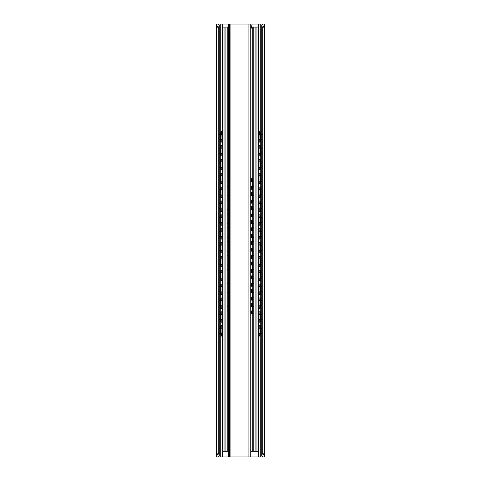 <?xml version="1.0" encoding="UTF-8"?>
<svg xmlns="http://www.w3.org/2000/svg" width="481" height="481" viewBox="0 0 481 481"><rect width="100%" height="100%" fill="white"/><g stroke="black" fill="none" stroke-linecap="round" stroke-linejoin="round"><path stroke-width="0.72" d="M216.372 456.95L218.254 452.621L218.254 28.379L216.372 24.05L216.342 456.92L218.35 456.95L218.35 456.559M228.559 456.95L228.559 24.05L229.641 24.05L229.641 456.95L218.35 456.95M262.933 456.92L261.712 455.79L262.746 452.621L264.628 456.95L229.641 456.95M218.254 452.621L219.288 455.79L218.067 456.92M261.712 455.79L261.712 25.21L262.891 24.05L264.628 24.05L264.628 456.95M228.559 24.05L216.787 24.05M218.067 24.08L219.288 25.21L218.254 28.379M262.933 24.08L250.487 24.05M261.712 25.21L262.746 28.379L264.628 24.05L264.213 24.05M219.288 455.79L219.288 25.21M262.746 452.621L262.746 28.379M222.288 328.547L222.288 325.649L220.587 325.649L220.587 333.874L220.773 336.039L222.402 336.039M221.019 322.186L221.019 311.796L220.587 311.796L220.587 322.186L221.861 322.186L221.861 319.522M221.019 308.333L221.019 297.943L220.587 297.943L220.587 308.333L221.861 308.333L221.861 305.669M221.019 294.48L221.019 284.091L220.587 284.091L220.587 294.48L221.861 294.48L221.861 291.817M221.019 280.627L221.019 270.238L220.587 270.238L220.587 280.627L221.861 280.627L221.861 277.964M221.019 266.775L221.019 256.385L220.587 256.385L220.587 266.775L221.861 266.775L221.861 264.111M221.019 252.922L221.019 242.532L220.587 242.532L220.587 252.922L221.861 252.922L221.861 250.258M221.019 239.069L221.019 228.679L220.587 228.679L220.587 239.069L221.861 239.069L221.861 236.405M221.019 225.216L221.019 214.827L220.587 214.827L220.587 225.216L221.861 225.216L221.861 222.553M221.019 211.363L221.019 200.974L220.587 200.974L220.587 211.363L221.861 211.363L221.861 208.7M221.019 197.511L221.019 187.121L220.587 187.121L220.587 197.511L221.861 197.511L221.861 194.847M221.019 183.658L221.019 173.268L220.587 173.268L220.587 183.658L221.861 183.658L221.861 180.994M221.019 169.805L221.019 159.415L220.587 159.415L220.587 169.805L221.861 169.805L221.861 167.141M220.587 133.706L220.773 131.541L221.2 131.541L221.019 142.099L220.587 142.099L220.587 133.706L221.019 133.706M221.019 155.952L221.019 145.563L220.587 145.563L220.587 155.952L221.861 155.952L221.861 153.289M221.861 322.186L222.288 322.186L222.402 325.649M221.019 325.649L221.2 336.039M221.019 311.796L222.402 311.796M221.019 297.943L222.402 297.943M221.019 284.091L222.402 284.091M221.019 270.238L222.402 270.238M221.019 256.385L222.402 256.385M221.019 242.532L222.402 242.532M221.019 228.679L222.402 228.679M221.019 214.827L222.402 214.827M221.019 200.974L222.402 200.974M221.019 187.121L222.402 187.121M221.019 173.268L222.402 173.268M221.019 159.415L222.402 159.415M221.019 142.099L221.861 142.099L221.861 139.436M221.2 131.541L222.402 131.541M221.019 145.563L222.402 145.563M222.288 314.694L222.288 308.333L221.861 308.333M222.288 300.841L222.288 294.48L221.861 294.48M222.288 286.989L222.288 280.627L221.861 280.627M222.288 273.136L222.288 266.775L221.861 266.775M222.288 259.283L222.288 252.922L221.861 252.922M222.288 245.43L222.288 239.069L221.861 239.069M222.288 231.577L222.288 225.216L221.861 225.216M222.288 217.725L222.288 211.363L221.861 211.363M222.288 203.872L222.288 197.511L221.861 197.511M222.288 190.019L222.288 183.658L221.861 183.658M222.288 176.166L222.288 169.805L221.861 169.805M222.288 148.461L222.288 142.099L221.861 142.099M222.288 162.313L222.288 155.952L221.861 155.952M222.288 319.294L222.402 322.186M222.288 305.441L222.402 308.333M222.288 291.588L222.402 294.48M222.288 277.735L222.402 280.627M222.288 263.883L222.402 266.775M222.288 250.03L222.402 252.922M222.288 236.177L222.402 239.069M222.288 222.324L222.402 225.216M222.288 208.471L222.402 211.363M222.288 194.619L222.402 197.511M222.288 180.766L222.402 183.658M222.288 166.913L222.402 169.805M222.288 139.207L222.402 142.099M222.288 153.06L222.402 155.952M259.139 328.319L259.139 325.649L260.413 325.649L260.413 333.874L260.227 336.039L259.8 336.039L259.98 333.874L260.413 333.874M259.139 325.649L258.712 325.649L258.712 319.294M258.598 325.649L258.712 328.547M258.598 336.039L259.8 336.039M259.98 145.563L260.413 145.563L260.413 155.952L259.98 155.952L259.98 145.563L258.712 145.563L258.712 139.207M258.598 145.563L258.712 148.461M259.139 314.466L258.712 305.441M259.139 311.796L259.98 311.796L259.98 322.186L258.598 322.186M259.139 300.613L258.712 291.588M259.139 297.943L259.98 297.943L259.98 308.333L258.598 308.333M259.139 286.76L258.712 277.735M259.139 284.091L259.98 284.091L259.98 294.48L258.598 294.48M259.139 272.907L258.712 263.883M259.139 270.238L259.98 270.238L259.98 280.627L258.598 280.627M259.139 259.055L258.712 250.03M259.139 256.385L259.98 256.385L259.98 266.775L258.598 266.775M259.139 245.202L258.712 236.177M259.139 242.532L259.98 242.532L259.98 252.922L258.598 252.922M259.139 231.349L258.712 222.324M259.139 228.679L259.98 228.679L259.98 239.069L258.598 239.069M259.139 217.496L258.712 208.471M259.139 214.827L259.98 214.827L259.98 225.216L258.598 225.216M259.139 203.643L258.712 194.619M259.139 200.974L259.98 200.974L259.98 211.363L258.598 211.363M259.139 189.791L258.712 180.766M259.139 187.121L259.98 187.121L259.98 197.511L258.598 197.511M259.139 175.938L258.712 166.913M259.139 173.268L259.98 173.268L259.98 183.658L258.598 183.658M259.139 162.085L258.712 153.06M259.139 159.415L259.98 159.415L259.98 169.805L258.598 169.805M259.98 155.952L258.598 155.952M259.139 134.379L259.139 131.541L259.8 131.541L259.98 142.099L258.598 142.099M259.139 131.541L258.712 131.541L258.712 24.05M259.98 325.649L259.98 333.874M259.98 311.796L260.413 311.796L260.413 322.186L259.98 322.186M259.98 297.943L260.413 297.943L260.413 308.333L259.98 308.333M259.98 284.091L260.413 284.091L260.413 294.48L259.98 294.48M259.98 270.238L260.413 270.238L260.413 280.627L259.98 280.627M259.98 256.385L260.413 256.385L260.413 266.775L259.98 266.775M259.98 242.532L260.413 242.532L260.413 252.922L259.98 252.922M259.98 228.679L260.413 228.679L260.413 239.069L259.98 239.069M259.98 214.827L260.413 214.827L260.413 225.216L259.98 225.216M259.98 200.974L260.413 200.974L260.413 211.363L259.98 211.363M259.98 187.121L260.413 187.121L260.413 197.511L259.98 197.511M259.98 173.268L260.413 173.268L260.413 183.658L259.98 183.658M259.98 159.415L260.413 159.415L260.413 169.805L259.98 169.805M259.98 142.099L260.413 142.099L260.413 133.706L260.227 131.541L259.8 131.541M258.598 311.796L258.712 314.694M258.598 297.943L258.712 300.841M258.598 284.091L258.712 286.989M258.598 270.238L258.712 273.136M258.598 256.385L258.712 259.283M258.598 242.532L258.712 245.43M258.598 228.679L258.712 231.577M258.598 214.827L258.712 217.725M258.598 200.974L258.712 203.872M258.598 187.121L258.712 190.019M258.598 173.268L258.712 176.166M258.598 159.415L258.712 162.313M258.598 131.541L258.712 134.608M258.598 333.062L258.598 451.322L251.322 451.322A2.164 2.164 0 0 1 250.733 451.238M228.559 451.322L222.402 451.322L222.402 333.062M253.788 451.322L253.788 27.08L251.431 27.08M256.95 451.322L256.95 27.08L258.598 27.08L258.598 134.686M256.95 27.08L253.788 27.08M225.914 451.322L225.914 27.08L228.559 27.08M225.914 27.08L222.402 27.08L222.402 134.686M258.598 328.625L258.598 319.21M258.598 314.772L258.598 305.357M258.598 300.92L258.598 291.504M258.598 287.067L258.598 277.651M258.598 273.214L258.598 263.798M258.598 259.361L258.598 249.946M258.598 245.508L258.598 236.093M258.598 231.656L258.598 222.24M258.598 217.803L258.598 208.387M258.598 203.95L258.598 194.534M258.598 190.097L258.598 180.682M258.598 176.244L258.598 166.829M258.598 162.392L258.598 152.976M258.598 148.539L258.598 139.123M258.465 451.322L258.465 27.08M227.212 451.322L227.212 27.08M222.535 451.322L222.535 27.08M222.402 328.625L222.402 319.21M222.402 314.772L222.402 305.357M222.402 300.92L222.402 291.504M222.402 287.067L222.402 277.651M222.402 273.214L222.402 263.798M222.402 259.361L222.402 249.946M222.402 245.508L222.402 236.093M222.402 231.656L222.402 222.24M222.402 217.803L222.402 208.387M222.402 203.95L222.402 194.534M222.402 190.097L222.402 180.682M222.402 176.244L222.402 166.829M222.402 162.392L222.402 152.976M222.402 148.539L222.402 139.123M228.559 303.571L228.559 313.762M228.559 289.718L228.559 300.108M228.559 275.866L228.559 286.255M228.559 262.013L228.559 272.402M228.559 248.16L228.559 258.55M228.559 234.307L228.559 244.697M228.559 220.454L228.559 230.844M228.559 206.602L228.559 216.991M228.559 180.892L228.559 178.926M228.463 180.892L228.559 189.286M228.559 192.749L228.559 203.138M252.104 192.749L252.537 192.749L252.537 203.138L252.104 203.138L252.104 192.749L250.733 192.749M251.599 306.505L251.599 303.571L252.537 303.571L252.537 311.796L252.369 313.961L251.936 313.961L252.104 311.796L252.537 311.796M251.599 303.571L250.733 303.571M252.537 289.718L252.537 300.108L252.104 300.108L252.104 289.718L252.537 289.718M252.537 275.866L252.537 286.255L252.104 286.255L252.104 275.866L252.537 275.866M252.537 262.013L252.537 272.402L252.104 272.402L252.104 262.013L252.537 262.013M252.537 248.16L252.537 258.55L252.104 258.55L252.104 248.16L252.537 248.16M252.537 234.307L252.537 244.697L252.104 244.697L252.104 234.307L252.537 234.307M252.537 220.454L252.537 230.844L252.104 230.844L252.104 220.454L252.537 220.454M252.537 206.602L252.537 216.991L252.104 216.991L252.104 206.602L252.537 206.602M252.537 180.892L252.537 189.286L252.104 189.286L251.936 178.728L252.369 178.728L252.537 180.892L252.104 180.892M250.733 313.961L251.936 313.961M252.104 303.571L252.104 311.796M251.599 292.652L251.599 289.718L252.104 289.718M250.733 300.108L252.104 300.108M251.599 278.8L251.599 275.866L252.104 275.866M250.733 286.255L252.104 286.255M251.599 264.947L251.599 262.013L252.104 262.013M250.733 272.402L252.104 272.402M251.599 251.094L251.599 248.16L252.104 248.16M250.733 258.55L252.104 258.55M251.599 237.241L251.599 234.307L252.104 234.307M250.733 244.697L252.104 244.697M251.599 223.388L251.599 220.454L252.104 220.454M250.733 230.844L252.104 230.844M251.599 209.536L251.599 206.602L252.104 206.602M250.733 216.991L252.104 216.991M250.733 203.138L252.104 203.138M250.733 189.286L252.104 189.286M251.599 181.83L251.599 178.728L251.936 178.728M251.599 289.718L250.733 289.718M251.599 275.866L250.733 275.866M251.599 262.013L250.733 262.013M251.599 248.16L250.733 248.16M251.599 234.307L250.733 234.307M251.599 220.454L250.733 220.454M251.599 206.602L250.733 206.602M251.599 178.728L250.733 178.728M229.641 24.05L250.733 24.05L250.733 456.95M250.733 29.882L252.188 24.05M248.905 24.05L248.905 456.95M218.35 24.441L218.35 24.05M262.65 456.95L262.65 456.559M262.65 24.441L262.65 24.05M260.281 456.95L260.281 335.954M260.281 325.649L260.281 322.186M260.281 311.796L260.281 308.333M260.281 297.943L260.281 294.48M260.281 284.091L260.281 280.627M260.281 270.238L260.281 266.775M260.281 256.385L260.281 252.922M260.281 242.532L260.281 239.069M260.281 228.679L260.281 225.216M260.281 214.827L260.281 211.363M260.281 200.974L260.281 197.511M260.281 187.121L260.281 183.658M260.281 173.268L260.281 169.805M260.281 159.415L260.281 155.952M260.281 145.563L260.281 142.099M260.281 131.626L260.281 24.05M258.712 456.95L258.712 333.147M222.288 456.95L222.288 333.147M222.288 134.608L222.288 24.05M220.719 456.95L220.719 335.954M220.719 325.649L220.719 322.186M220.719 311.796L220.719 308.333M220.719 297.943L220.719 294.48M220.719 284.091L220.719 280.627M220.719 270.238L220.719 266.775M220.719 256.385L220.719 252.922M220.719 242.532L220.719 239.069M220.719 228.679L220.719 225.216M220.719 214.827L220.719 211.363M220.719 200.974L220.719 197.511M220.719 187.121L220.719 183.658M220.719 173.268L220.719 169.805M220.719 159.415L220.719 155.952M220.719 145.563L220.719 142.099M220.719 131.626L220.719 24.05M221.019 333.874L220.587 333.874M221.861 336.039L221.861 333.375M221.861 328.319L221.861 325.649M221.861 314.466L221.861 311.796M221.861 300.613L221.861 297.943M221.861 286.76L221.861 284.091M221.861 272.907L221.861 270.238M221.861 259.055L221.861 256.385M221.861 245.202L221.861 242.532M221.861 231.349L221.861 228.679M221.861 217.496L221.861 214.827M221.861 203.643L221.861 200.974M221.861 189.791L221.861 187.121M221.861 175.938L221.861 173.268M221.861 162.085L221.861 159.415M221.861 134.379L221.861 131.541M221.861 148.232L221.861 145.563M259.139 336.039L259.139 333.375M259.139 322.186L259.139 319.522M259.139 308.333L259.139 305.669M259.139 294.48L259.139 291.817M259.139 280.627L259.139 277.964M259.139 266.775L259.139 264.111M259.139 252.922L259.139 250.258M259.139 239.069L259.139 236.405M259.139 225.216L259.139 222.553M259.139 211.363L259.139 208.7M259.139 197.511L259.139 194.847M259.139 183.658L259.139 180.994M259.139 169.805L259.139 167.141M259.139 155.952L259.139 153.289M259.139 148.232L259.139 145.563M259.139 142.099L259.139 139.436M259.98 133.706L260.413 133.706M252.23 27.08L252.23 178.728M252.23 189.286L252.23 192.749M252.23 203.138L252.23 206.602M252.23 216.991L252.23 220.454M252.23 230.844L252.23 234.307M252.23 244.697L252.23 248.16M252.23 258.55L252.23 262.013M252.23 272.402L252.23 275.866M252.23 286.255L252.23 289.718M252.23 300.108L252.23 303.571M252.23 313.961L252.23 451.322M255.086 451.322L255.086 27.08M252.982 27.08L252.982 181.752M252.982 186.43L252.982 195.605M252.982 200.282L252.982 209.457M252.982 214.135L252.982 223.31M252.982 227.988L252.982 237.163M252.982 241.841L252.982 251.016M252.982 255.694L252.982 264.869M252.982 269.546L252.982 278.721M252.982 283.399L252.982 292.574M252.982 297.252L252.982 306.427M252.982 311.105L252.982 451.322M228.018 27.08L228.018 181.752M228.018 186.43L228.018 195.605M228.018 200.282L228.018 209.457M228.018 214.135L228.018 223.31M228.018 227.988L228.018 237.163M228.018 241.841L228.018 251.016M228.018 255.694L228.018 264.869M228.018 269.546L228.018 278.721M228.018 283.399L228.018 292.574M228.018 297.252L228.018 306.427M228.018 311.105L228.018 451.322M224.05 451.322L224.05 27.08M251.599 313.961L251.599 311.027M251.599 300.108L251.599 297.174M251.599 286.255L251.599 283.321M251.599 272.402L251.599 269.468M251.599 258.55L251.599 255.615M251.599 244.697L251.599 241.763M251.599 230.844L251.599 227.91M251.599 216.991L251.599 214.057M251.599 203.138L251.599 200.204M251.599 195.683L251.599 192.749M251.599 189.286L251.599 186.351M251.172 313.961L251.172 310.822M251.172 306.716L251.172 303.571M251.172 300.108L251.172 296.969M251.172 292.863L251.172 289.718M251.172 286.255L251.172 283.117M251.172 279.01L251.172 275.866M251.172 272.402L251.172 269.264M251.172 265.157L251.172 262.013M251.172 258.55L251.172 255.411M251.172 251.304L251.172 248.16M251.172 244.697L251.172 241.558M251.172 237.452L251.172 234.307M251.172 230.844L251.172 227.705M251.172 223.599L251.172 220.454M251.172 216.991L251.172 213.853M251.172 209.746L251.172 206.602M251.172 203.138L251.172 200M251.172 195.893L251.172 192.749M251.172 189.286L251.172 186.147M251.172 182.04L251.172 178.728M228.559 28.379L229.641 28.379M229.641 452.621L228.559 452.621M230.074 24.05L230.074 456.95M261.712 328.541A2.748 2.748 0 0 0 260.413 328.102M259.98 328.108A2.748 2.748 0 0 0 258.465 328.727M258.465 332.966A2.748 2.748 0 0 0 259.98 333.586M260.413 333.586A2.748 2.748 0 0 0 261.712 333.153M261.712 314.688A2.748 2.748 0 0 0 260.413 314.249M259.98 314.255A2.748 2.748 0 0 0 258.465 314.875M258.465 319.113A2.748 2.748 0 0 0 259.98 319.733M260.413 319.733A2.748 2.748 0 0 0 261.712 319.3M261.712 300.835A2.748 2.748 0 0 0 260.413 300.397M259.98 300.403A2.748 2.748 0 0 0 258.465 301.022M258.465 305.261A2.748 2.748 0 0 0 259.98 305.88M260.413 305.88A2.748 2.748 0 0 0 261.712 305.447M261.712 286.983A2.748 2.748 0 0 0 260.413 286.544M259.98 286.55A2.748 2.748 0 0 0 258.465 287.169M258.465 291.408A2.748 2.748 0 0 0 259.98 292.027M260.413 292.027A2.748 2.748 0 0 0 261.712 291.594M261.712 273.13A2.748 2.748 0 0 0 260.413 272.691M259.98 272.697A2.748 2.748 0 0 0 258.465 273.316M258.465 277.555A2.748 2.748 0 0 0 259.98 278.174M260.413 278.174A2.748 2.748 0 0 0 261.712 277.741M261.712 259.277A2.748 2.748 0 0 0 260.413 258.838M259.98 258.844A2.748 2.748 0 0 0 258.465 259.463M258.465 263.702A2.748 2.748 0 0 0 259.98 264.322M260.413 264.322A2.748 2.748 0 0 0 261.712 263.889M261.712 245.424A2.748 2.748 0 0 0 260.413 244.985M259.98 244.991A2.748 2.748 0 0 0 258.465 245.611M258.465 249.849A2.748 2.748 0 0 0 259.98 250.469M260.413 250.469A2.748 2.748 0 0 0 261.712 250.036M261.712 231.571A2.748 2.748 0 0 0 260.413 231.133M259.98 231.139A2.748 2.748 0 0 0 258.465 231.758M258.465 235.997A2.748 2.748 0 0 0 259.98 236.616M260.413 236.616A2.748 2.748 0 0 0 261.712 236.183M261.712 217.719A2.748 2.748 0 0 0 260.413 217.28M259.98 217.286A2.748 2.748 0 0 0 258.465 217.905M258.465 222.144A2.748 2.748 0 0 0 259.98 222.763M260.413 222.763A2.748 2.748 0 0 0 261.712 222.33M261.712 203.866A2.748 2.748 0 0 0 260.413 203.427M259.98 203.433A2.748 2.748 0 0 0 258.465 204.052M258.465 208.291A2.748 2.748 0 0 0 259.98 208.91M260.413 208.91A2.748 2.748 0 0 0 261.712 208.477M261.712 190.013A2.748 2.748 0 0 0 260.413 189.574M259.98 189.58A2.748 2.748 0 0 0 258.465 190.199M258.465 194.438A2.748 2.748 0 0 0 259.98 195.058M260.413 195.058A2.748 2.748 0 0 0 261.712 194.625M261.712 176.16A2.748 2.748 0 0 0 260.413 175.721M259.98 175.727A2.748 2.748 0 0 0 258.465 176.347M258.465 180.585A2.748 2.748 0 0 0 259.98 181.205M260.413 181.205A2.748 2.748 0 0 0 261.712 180.772M261.712 162.307A2.748 2.748 0 0 0 260.413 161.869M259.98 161.875A2.748 2.748 0 0 0 258.465 162.494M258.465 166.733A2.748 2.748 0 0 0 259.98 167.352M260.413 167.352A2.748 2.748 0 0 0 261.712 166.919M261.712 148.455A2.748 2.748 0 0 0 260.413 148.016M259.98 148.022A2.748 2.748 0 0 0 258.465 148.641M258.465 152.88A2.748 2.748 0 0 0 259.98 153.499M260.413 153.499A2.748 2.748 0 0 0 261.712 153.066M261.712 134.602A2.748 2.748 0 0 0 260.413 134.163M259.98 134.169A2.748 2.748 0 0 0 258.465 134.788M258.465 139.027A2.748 2.748 0 0 0 259.98 139.646M260.413 139.646A2.748 2.748 0 0 0 261.712 139.213M222.535 328.727A2.748 2.748 0 0 0 221.019 328.108M220.587 328.102A2.748 2.748 0 0 0 219.288 328.541M219.288 333.153A2.748 2.748 0 0 0 220.587 333.586M221.019 333.586A2.748 2.748 0 0 0 222.535 332.966M222.535 314.875A2.748 2.748 0 0 0 221.019 314.255M220.587 314.249A2.748 2.748 0 0 0 219.288 314.688M219.288 319.3A2.748 2.748 0 0 0 220.587 319.733M221.019 319.733A2.748 2.748 0 0 0 222.535 319.113M222.535 301.022A2.748 2.748 0 0 0 221.019 300.403M220.587 300.397A2.748 2.748 0 0 0 219.288 300.835M219.288 305.447A2.748 2.748 0 0 0 220.587 305.88M221.019 305.88A2.748 2.748 0 0 0 222.535 305.261M222.535 287.169A2.748 2.748 0 0 0 221.019 286.55M220.587 286.544A2.748 2.748 0 0 0 219.288 286.983M219.288 291.594A2.748 2.748 0 0 0 220.587 292.027M221.019 292.027A2.748 2.748 0 0 0 222.535 291.408M222.535 273.316A2.748 2.748 0 0 0 221.019 272.697M220.587 272.691A2.748 2.748 0 0 0 219.288 273.13M219.288 277.741A2.748 2.748 0 0 0 220.587 278.174M221.019 278.174A2.748 2.748 0 0 0 222.535 277.555M222.535 259.463A2.748 2.748 0 0 0 221.019 258.844M220.587 258.838A2.748 2.748 0 0 0 219.288 259.277M219.288 263.889A2.748 2.748 0 0 0 220.587 264.322M221.019 264.322A2.748 2.748 0 0 0 222.535 263.702M222.535 245.611A2.748 2.748 0 0 0 221.019 244.991M220.587 244.985A2.748 2.748 0 0 0 219.288 245.424M219.288 250.036A2.748 2.748 0 0 0 220.587 250.469M221.019 250.469A2.748 2.748 0 0 0 222.535 249.849M222.535 231.758A2.748 2.748 0 0 0 221.019 231.139M220.587 231.133A2.748 2.748 0 0 0 219.288 231.571M219.288 236.183A2.748 2.748 0 0 0 220.587 236.616M221.019 236.616A2.748 2.748 0 0 0 222.535 235.997M222.535 217.905A2.748 2.748 0 0 0 221.019 217.286M220.587 217.28A2.748 2.748 0 0 0 219.288 217.719M219.288 222.33A2.748 2.748 0 0 0 220.587 222.763M221.019 222.763A2.748 2.748 0 0 0 222.535 222.144M222.535 204.052A2.748 2.748 0 0 0 221.019 203.433M220.587 203.427A2.748 2.748 0 0 0 219.288 203.866M219.288 208.477A2.748 2.748 0 0 0 220.587 208.91M221.019 208.91A2.748 2.748 0 0 0 222.535 208.291M222.535 190.199A2.748 2.748 0 0 0 221.019 189.58M220.587 189.574A2.748 2.748 0 0 0 219.288 190.013M219.288 194.625A2.748 2.748 0 0 0 220.587 195.058M221.019 195.058A2.748 2.748 0 0 0 222.535 194.438M222.535 176.347A2.748 2.748 0 0 0 221.019 175.727M220.587 175.721A2.748 2.748 0 0 0 219.288 176.16M219.288 180.772A2.748 2.748 0 0 0 220.587 181.205M221.019 181.205A2.748 2.748 0 0 0 222.535 180.585M222.535 162.494A2.748 2.748 0 0 0 221.019 161.875M220.587 161.869A2.748 2.748 0 0 0 219.288 162.307M219.288 166.919A2.748 2.748 0 0 0 220.587 167.352M221.019 167.352A2.748 2.748 0 0 0 222.535 166.733M222.535 148.641A2.748 2.748 0 0 0 221.019 148.022M220.587 148.016A2.748 2.748 0 0 0 219.288 148.455M219.288 153.066A2.748 2.748 0 0 0 220.587 153.499M221.019 153.499A2.748 2.748 0 0 0 222.535 152.88M222.535 134.788A2.748 2.748 0 0 0 221.019 134.169M220.587 134.163A2.748 2.748 0 0 0 219.288 134.602M219.288 139.213A2.748 2.748 0 0 0 220.587 139.646M221.019 139.646A2.748 2.748 0 0 0 222.535 139.027M253.788 306.788A2.405 2.405 0 0 0 252.537 306.367M252.104 306.385A2.405 2.405 0 0 0 250.733 307.058M250.733 310.479A2.405 2.405 0 0 0 252.104 311.153M252.537 311.171A2.405 2.405 0 0 0 253.788 310.744M253.788 292.935A2.405 2.405 0 0 0 252.537 292.514M252.104 292.532A2.405 2.405 0 0 0 250.733 293.206M250.733 296.627A2.405 2.405 0 0 0 252.104 297.3M252.537 297.318A2.405 2.405 0 0 0 253.788 296.891M253.788 279.082A2.405 2.405 0 0 0 252.537 278.661M252.104 278.679A2.405 2.405 0 0 0 250.733 279.353M250.733 282.774A2.405 2.405 0 0 0 252.104 283.447M252.537 283.465A2.405 2.405 0 0 0 253.788 283.038M253.788 265.229A2.405 2.405 0 0 0 252.537 264.809M252.104 264.827A2.405 2.405 0 0 0 250.733 265.5M250.733 268.921A2.405 2.405 0 0 0 252.104 269.594M252.537 269.613A2.405 2.405 0 0 0 253.788 269.186M253.788 251.377A2.405 2.405 0 0 0 252.537 250.956M252.104 250.974A2.405 2.405 0 0 0 250.733 251.647M250.733 255.068A2.405 2.405 0 0 0 252.104 255.742M252.537 255.76A2.405 2.405 0 0 0 253.788 255.333M253.788 237.524A2.405 2.405 0 0 0 252.537 237.103M252.104 237.121A2.405 2.405 0 0 0 250.733 237.794M250.733 241.215A2.405 2.405 0 0 0 252.104 241.889M252.537 241.907A2.405 2.405 0 0 0 253.788 241.48M253.788 223.671A2.405 2.405 0 0 0 252.537 223.25M252.104 223.268A2.405 2.405 0 0 0 250.733 223.942M250.733 227.363A2.405 2.405 0 0 0 252.104 228.036M252.537 228.054A2.405 2.405 0 0 0 253.788 227.627M253.788 209.818A2.405 2.405 0 0 0 252.537 209.397M252.104 209.415A2.405 2.405 0 0 0 250.733 210.089M250.733 213.51A2.405 2.405 0 0 0 252.104 214.183M252.537 214.201A2.405 2.405 0 0 0 253.788 213.774M253.788 195.965A2.405 2.405 0 0 0 252.537 195.545M252.104 195.563A2.405 2.405 0 0 0 250.733 196.236M250.733 199.657A2.405 2.405 0 0 0 252.104 200.33M252.537 200.349A2.405 2.405 0 0 0 253.788 199.922M253.788 182.113A2.405 2.405 0 0 0 252.537 181.692M252.104 181.71A2.405 2.405 0 0 0 250.733 182.383M250.733 185.804A2.405 2.405 0 0 0 252.104 186.478M252.537 186.496A2.405 2.405 0 0 0 253.788 186.069M228.463 306.367A2.405 2.405 0 0 0 227.212 306.788M227.212 310.744A2.405 2.405 0 0 0 228.463 311.171M228.463 292.514A2.405 2.405 0 0 0 227.212 292.935M227.212 296.891A2.405 2.405 0 0 0 228.463 297.318M228.463 278.661A2.405 2.405 0 0 0 227.212 279.082M227.212 283.038A2.405 2.405 0 0 0 228.463 283.465M228.463 264.809A2.405 2.405 0 0 0 227.212 265.229M227.212 269.186A2.405 2.405 0 0 0 228.463 269.613M228.463 250.956A2.405 2.405 0 0 0 227.212 251.377M227.212 255.333A2.405 2.405 0 0 0 228.463 255.76M228.463 237.103A2.405 2.405 0 0 0 227.212 237.524M227.212 241.48A2.405 2.405 0 0 0 228.463 241.907M228.463 223.25A2.405 2.405 0 0 0 227.212 223.671M227.212 227.627A2.405 2.405 0 0 0 228.463 228.054M228.463 209.397A2.405 2.405 0 0 0 227.212 209.818M227.212 213.774A2.405 2.405 0 0 0 228.463 214.201M228.463 195.545A2.405 2.405 0 0 0 227.212 195.965M227.212 199.922A2.405 2.405 0 0 0 228.463 200.349M228.463 181.692A2.405 2.405 0 0 0 227.212 182.113M227.212 186.069A2.405 2.405 0 0 0 228.463 186.496"/></g></svg>
